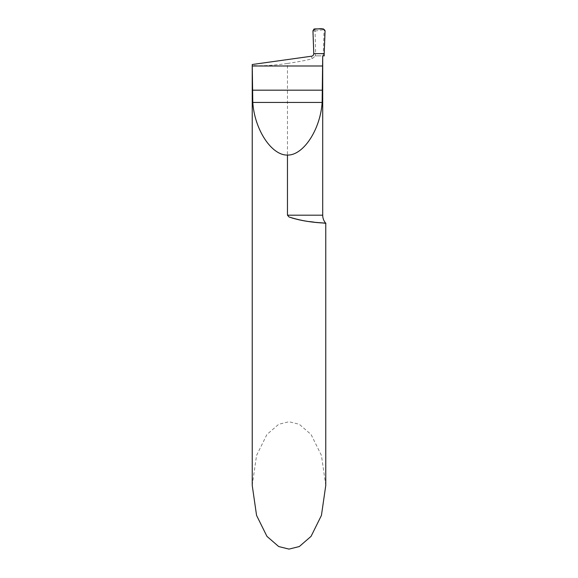 <?xml version="1.0" encoding="UTF-8"?>
<svg xmlns="http://www.w3.org/2000/svg" width="578" height="578" viewBox="0 0 578 578"><rect width="100%" height="100%" fill="white"/><g stroke="black" fill="none" stroke-linecap="round" stroke-linejoin="round"><path stroke-width="0.43" stroke-dasharray="2.89 2.17" d="M325.768 485.419L321.44 455.45L311.058 434.475L299.296 424.281L289 421.738L278.704 424.281L266.942 434.475L256.56 455.45L252.232 485.419M322.705 215.182L287.468 215.182L287.468 63.457C269.702 66.037 250.744 66.6 252.232 64.512L302.496 57.446M322.697 55.864L324.207 55.864M325.761 223.289L325.248 223.245M323.716 223.108L321.252 222.877M317.987 222.552L313.883 222.104M309.664 221.584L300.827 220.254L292.425 218.332L289 216.945M287.468 63.457C296.984 62.063 305.148 60.538 311.968 58.869L311.593 56.203M323.196 55.864L323.275 53.631L315.675 53.588L315.191 55.864L321.26 55.864L315.494 55.864L311.968 58.869M312.951 30.836L315.061 31.111L315.675 53.588L313.789 53.653L324.2 53.653L323.275 53.631L324.092 30.172L325.067 30.786M315.061 31.111L314.728 28.9M315.118 31.046L323.073 29.781L324.092 30.172M323.333 28.9L323.073 29.781"/><path stroke-width="0.87" d="M252.362 65.993L322.575 65.993L322.148 102.436C320.371 129.667 303.291 155.583 287.468 155.063C271.646 155.583 254.566 129.667 252.788 102.436L252.232 64.512L252.232 485.419L256.56 515.388L266.942 536.362L278.704 546.55L289 549.1L299.296 546.55L311.058 536.362L321.44 515.388L325.768 485.419L325.768 223.289C323.759 220.962 322.741 218.26 322.705 215.182L322.705 57.027M287.468 155.063L287.468 215.182L289 216.945L287.468 215.182L322.705 215.182M322.575 65.993L322.697 55.864L324.207 55.864L324.2 53.653L313.789 53.653L324.2 53.653L325.067 30.786C323.572 27.123 317.401 29.507 313.999 29.052L312.951 30.836L313.789 53.653L324.2 53.653L325.067 30.786L323.333 28.9L314.728 28.9L312.951 30.836L313.789 53.653C313.702 55.047 312.973 55.893 311.593 56.203L252.311 64.498M289 216.945C306.6 223.101 324.352 222.573 325.587 223.274C328.456 222.826 309.223 223.657 289 216.945M325.248 223.245L323.716 223.108M321.252 222.877L317.987 222.552M313.883 222.104L309.664 221.584M322.148 102.436L252.788 102.436M322.575 90.175L252.362 90.175"/></g></svg>
